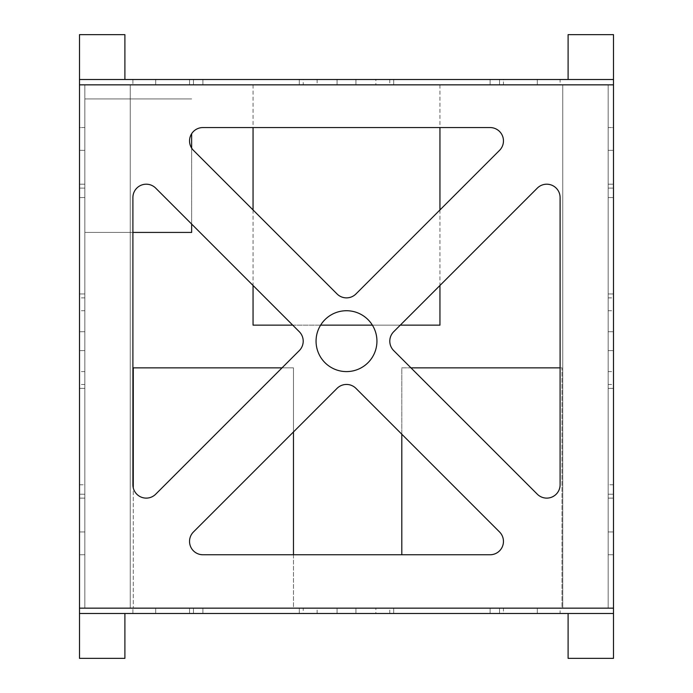 <?xml version="1.0" encoding="UTF-8"?>
<svg xmlns="http://www.w3.org/2000/svg" width="693" height="693" viewBox="0 0 693 693"><rect width="100%" height="100%" fill="white"/><g stroke="black" fill="none" stroke-linecap="round" stroke-linejoin="round"><path stroke-width="0.52" stroke-dasharray="3.46 2.6" d="M613.496 613.496L613.496 658.35L568.104 658.35L613.496 658.35L568.104 658.35L568.104 613.496L568.104 658.35L568.104 613.496L613.496 613.496L568.104 613.496L613.496 613.496L613.496 658.35L613.496 84.849L613.496 608.151L613.496 84.849L79.504 84.849L79.504 608.151L613.496 608.151L79.504 608.151L79.504 84.849L79.504 608.151L613.496 608.151L613.496 84.849L79.504 84.849L613.496 84.849L79.504 84.849L79.504 608.151L613.496 608.151L613.496 84.849L608.151 84.849L608.151 608.151L562.768 608.151L613.496 608.151L608.151 608.151L608.151 84.849L608.151 608.151L608.151 84.849L562.768 84.849L562.768 608.151L562.768 84.849L608.151 84.849L608.151 608.151L608.151 84.849L562.768 84.849L562.768 608.151L562.768 84.849L613.496 84.849L613.496 79.504L568.104 79.504L613.496 79.504L568.104 79.504L568.104 34.65L568.104 79.504L568.104 34.65L613.496 34.65L613.496 79.504L613.496 34.65L568.104 34.65L613.496 34.65L613.496 79.504L79.504 79.504L124.896 79.504L79.504 79.504L79.504 658.35L124.896 658.35L79.504 658.35L124.896 658.35L124.896 613.496L79.504 613.496L79.504 658.35L79.504 613.496L124.896 613.496L124.896 658.35L124.896 613.496L79.504 613.496L613.496 613.496M124.896 34.65L124.896 79.504L79.504 79.504L79.504 34.65L79.504 79.504L79.504 34.65L124.896 34.65L79.504 34.65L124.896 34.65L124.896 79.504L124.896 34.65M130.232 84.849L130.232 608.151L84.849 608.151L130.232 608.151L84.849 608.151L130.232 608.151L130.232 84.849L84.849 84.849L84.849 608.151L79.504 608.151L84.849 608.151L84.849 84.849L84.849 608.151L84.849 84.849L130.232 84.849L130.232 608.151L130.232 84.849L84.849 84.849L84.849 608.151L84.849 84.849L130.232 84.849M613.496 341.164L613.496 184.199L613.496 341.164M608.151 341.164L608.151 184.199L608.151 341.164M608.151 127.564L613.496 127.564L613.496 150.355L613.496 127.564L608.151 127.564L608.151 297.869L608.151 127.564M613.496 541.406L613.496 554.755L613.496 541.406M608.151 541.406L608.151 384.45L608.151 541.406M608.151 484.771L608.151 184.199L608.151 498.12L608.151 484.771L613.496 484.771L613.496 184.199L613.496 498.12L613.496 484.771L608.151 484.771M613.496 293.962L613.496 150.355L613.496 297.869L613.496 293.962L608.151 293.962L613.496 293.962M613.496 388.357L613.496 531.964L613.496 384.45L613.496 388.357L608.151 388.357L613.496 388.357M608.151 554.755L613.496 554.755L608.151 554.755M316.06 341.164A30.44 30.44 0 0 0 346.5 371.595A30.44 30.44 0 0 0 376.94 341.164A30.44 30.44 0 0 0 346.5 310.724A30.44 30.44 0 0 0 316.06 341.164A30.44 30.44 0 0 0 346.5 371.595A30.44 30.44 0 0 0 376.94 341.164A30.44 30.44 0 0 0 346.5 310.724A30.44 30.44 0 0 0 316.06 341.164A30.44 30.44 0 0 0 346.5 371.595A30.44 30.44 0 0 0 376.94 341.164A30.44 30.44 0 0 0 346.5 310.724A30.44 30.44 0 0 0 316.06 341.164M503.456 140.913A13.349 13.349 0 0 0 490.107 127.564L202.893 127.564A13.349 13.349 0 0 0 193.451 150.355L337.058 293.962A13.349 13.349 0 0 0 355.942 293.962L499.549 150.355A13.349 13.349 0 0 0 490.107 127.564L202.893 127.564A13.349 13.349 0 0 0 193.451 150.355L337.058 293.962A13.349 13.349 0 0 0 355.942 293.962L499.549 150.355A13.349 13.349 0 0 0 503.456 140.913M337.058 388.357L193.451 531.964A13.349 13.349 0 0 0 202.893 554.755L490.107 554.755A13.349 13.349 0 0 0 499.549 531.964L355.942 388.357A13.349 13.349 0 0 0 337.058 388.357L193.451 531.964A13.349 13.349 0 0 0 202.893 554.755L490.107 554.755A13.349 13.349 0 0 0 499.549 531.964L355.942 388.357A13.349 13.349 0 0 0 337.058 388.357L193.451 531.964A13.349 13.349 0 0 0 202.893 554.755L490.107 554.755A13.349 13.349 0 0 0 499.549 531.964L355.942 388.357M303.213 341.164A13.349 13.349 0 0 0 299.298 331.722L155.691 188.115A13.349 13.349 0 0 0 132.9 197.548L132.9 484.771A13.349 13.349 0 0 0 155.691 494.204L299.298 350.597A13.349 13.349 0 0 0 299.298 331.722L155.691 188.115A13.349 13.349 0 0 0 132.9 197.548L132.9 484.771A13.349 13.349 0 0 0 155.691 494.204L299.298 350.597A13.349 13.349 0 0 0 303.213 341.164M537.309 188.115L393.702 331.722A13.349 13.349 0 0 0 393.702 350.597L537.309 494.204A13.349 13.349 0 0 0 560.1 484.771L560.1 197.548A13.349 13.349 0 0 0 537.309 188.115L393.702 331.722A13.349 13.349 0 0 0 393.702 350.597L537.309 494.204A13.349 13.349 0 0 0 560.1 484.771L560.1 197.548A13.349 13.349 0 0 0 537.309 188.115L393.702 331.722A13.349 13.349 0 0 0 393.702 350.597L537.309 494.204A13.349 13.349 0 0 0 560.1 484.771L560.1 197.548M560.1 367.862L561.997 367.862L561.997 608.151L401.801 608.151L561.997 608.151L561.997 367.862L401.801 367.862L401.801 554.755M410.958 367.862L401.801 367.862L401.801 434.216M375.866 613.496L317.134 613.496L375.866 613.496L375.866 608.151L317.134 608.151L375.866 608.151M317.134 613.496L317.134 608.151M503.456 608.151L189.544 608.151L503.456 608.151L189.544 608.151L503.456 608.151L503.456 613.496L189.544 613.496L503.456 613.496L503.456 608.151M503.456 613.496L189.544 613.496L503.456 613.496M303.213 608.151L132.9 608.151L303.213 608.151L303.213 613.496L299.298 613.496L303.213 613.496M132.9 613.496L299.298 613.496L132.9 613.496L132.9 608.151L132.9 613.496M560.1 613.496L389.787 613.496L560.1 613.496L560.1 608.151L537.309 608.151L560.1 608.151L560.1 613.496M393.702 608.151L537.309 608.151L389.787 608.151L393.702 608.151L393.702 613.496L393.702 608.151M191.64 224.064L191.64 148.103A13.349 13.349 0 0 1 191.64 133.723L191.64 232.424L84.849 232.424L84.849 98.926L191.64 98.926L84.849 98.926L84.849 232.424L132.9 232.424M79.504 341.164L79.504 184.199L79.504 341.164M84.849 341.164L84.849 184.199L84.849 341.164M84.849 127.564L79.504 127.564L79.504 150.355L79.504 127.564L84.849 127.564L84.849 297.869L84.849 127.564M79.504 541.406L79.504 554.755L79.504 541.406M84.849 541.406L84.849 384.45L84.849 541.406M84.849 84.849L79.504 84.849L84.849 84.849M84.849 484.771L84.849 184.199L84.849 498.12L84.849 484.771L79.504 484.771L79.504 184.199L79.504 498.12L79.504 484.771L84.849 484.771M79.504 293.962L79.504 150.355L79.504 297.869L79.504 293.962L84.849 293.962L79.504 293.962M79.504 388.357L79.504 531.964L79.504 384.45L79.504 388.357L84.849 388.357L79.504 388.357M84.849 554.755L79.504 554.755L84.849 554.755M375.866 79.504L317.134 79.504L375.866 79.504L375.866 84.849L317.134 84.849L375.866 84.849M317.134 79.504L317.134 84.849M503.456 84.849L189.544 84.849L503.456 84.849L189.544 84.849L503.456 84.849L503.456 79.504L189.544 79.504L503.456 79.504L503.456 84.849M503.456 79.504L189.544 79.504L503.456 79.504M303.213 84.849L132.9 84.849L303.213 84.849L303.213 79.504L299.298 79.504L303.213 79.504M132.9 79.504L299.298 79.504L132.9 79.504L132.9 84.849L132.9 79.504M560.1 79.504L389.787 79.504L560.1 79.504L560.1 84.849L537.309 84.849L560.1 84.849L560.1 79.504M393.702 84.849L537.309 84.849L389.787 84.849L393.702 84.849L393.702 79.504L393.702 84.849M490.107 127.564L202.893 127.564M193.451 150.355L337.058 293.962A13.349 13.349 0 0 0 355.942 293.962L499.549 150.355M299.298 331.722L155.691 188.115A13.349 13.349 0 0 0 132.9 197.548L132.9 484.771A13.349 13.349 0 0 0 155.691 494.204L299.298 350.597M286.971 84.849L439.951 84.849L286.971 84.849M292.723 325.138L320.616 325.138M372.384 325.138L400.277 325.138M439.951 325.138L253.049 325.138M293.468 554.755L293.468 608.151L133.273 608.151L293.468 608.151L293.468 367.862L133.273 367.862L133.273 608.151L133.273 487.881M282.042 367.862L293.468 367.862L293.468 431.947M608.151 531.964L613.496 531.964L608.151 531.964M608.151 331.722L613.496 331.722L608.151 331.722M608.151 197.548L613.496 197.548L608.151 197.548M608.151 188.115L613.496 188.115L608.151 188.115M608.151 494.204L613.496 494.204L608.151 494.204M608.151 350.597L613.496 350.597L608.151 350.597M608.151 150.355L613.496 150.355L608.151 150.355M490.107 613.496L490.107 608.151L490.107 613.496M499.549 613.496L499.549 608.151L499.549 613.496M299.298 613.496L299.298 608.151L299.298 613.496M537.309 613.496L537.309 608.151L537.309 613.496M155.691 613.496L155.691 608.151L155.691 613.496M202.893 613.496L202.893 608.151L202.893 613.496M193.451 613.496L193.451 608.151L193.451 613.496M337.058 613.496L337.058 608.151L337.058 613.496M355.942 613.496L355.942 608.151L355.942 613.496M84.849 531.964L79.504 531.964L84.849 531.964M84.849 331.722L79.504 331.722L84.849 331.722M84.849 197.548L79.504 197.548L84.849 197.548M84.849 188.115L79.504 188.115L84.849 188.115M84.849 494.204L79.504 494.204L84.849 494.204M84.849 350.597L79.504 350.597L84.849 350.597M84.849 150.355L79.504 150.355L84.849 150.355M490.107 79.504L490.107 84.849L490.107 79.504M499.549 79.504L499.549 84.849L499.549 79.504M299.298 79.504L299.298 84.849L299.298 79.504M537.309 79.504L537.309 84.849L537.309 79.504M155.691 79.504L155.691 84.849L155.691 79.504M202.893 79.504L202.893 84.849L202.893 79.504M193.451 79.504L193.451 84.849L193.451 79.504M337.058 79.504L337.058 84.849L337.058 79.504M355.942 79.504L355.942 84.849L355.942 79.504M608.151 371.595L613.496 371.595M608.151 184.199L613.496 184.199L608.151 184.199M608.151 498.12L613.496 498.12L608.151 498.12M608.151 384.45L613.496 384.45M608.151 297.869L613.496 297.869M608.151 310.724L613.496 310.724M389.787 613.496L389.787 608.151M189.544 613.496L189.544 608.151L189.544 613.496M84.849 371.595L79.504 371.595M84.849 184.199L79.504 184.199L84.849 184.199M84.849 498.12L79.504 498.12L84.849 498.12M84.849 384.45L79.504 384.45M84.849 297.869L79.504 297.869M84.849 310.724L79.504 310.724M389.787 79.504L389.787 84.849M189.544 79.504L189.544 84.849L189.544 79.504M439.951 84.849L439.951 127.564M439.951 209.953L439.951 285.473M253.049 84.849L253.049 127.564M253.049 209.953L253.049 285.473"/><path stroke-width="1.04" d="M613.496 613.496L613.496 658.35L568.104 658.35L568.104 613.496L613.496 613.496L613.496 84.849L79.504 84.849L79.504 608.151L613.496 608.151L79.504 608.151L79.504 658.35L124.896 658.35L124.896 613.496L79.504 613.496L613.496 613.496M124.896 34.65L124.896 79.504L79.504 79.504L79.504 84.849L613.496 84.849L613.496 79.504L79.504 79.504L79.504 34.65L124.896 34.65M316.06 341.164A30.44 30.44 0 0 0 346.5 371.595A30.44 30.44 0 0 0 376.94 341.164A30.44 30.44 0 0 0 346.5 310.724A30.44 30.44 0 0 0 316.06 341.164M499.549 150.355A13.349 13.349 0 0 0 490.107 127.564L202.893 127.564A13.349 13.349 0 0 0 193.451 150.355L337.058 293.962A13.349 13.349 0 0 0 355.942 293.962L499.549 150.355A13.349 13.349 0 0 0 490.107 127.564M503.456 541.406A13.349 13.349 0 0 0 499.549 531.964L355.942 388.357A13.349 13.349 0 0 0 337.058 388.357L193.451 531.964A13.349 13.349 0 0 0 202.893 554.755L490.107 554.755A13.349 13.349 0 0 0 503.456 541.406M299.298 350.597A13.349 13.349 0 0 0 299.298 331.722L155.691 188.115A13.349 13.349 0 0 0 132.9 197.548L132.9 484.771A13.349 13.349 0 0 0 155.691 494.204L299.298 350.597A13.349 13.349 0 0 0 299.298 331.722M560.1 197.548A13.349 13.349 0 0 0 537.309 188.115L393.702 331.722A13.349 13.349 0 0 0 393.702 350.597L537.309 494.204A13.349 13.349 0 0 0 560.1 484.771L560.1 197.548A13.349 13.349 0 0 0 537.309 188.115M401.801 434.216L401.801 554.755M410.958 367.862L560.1 367.862M613.496 34.65L613.496 79.504L568.104 79.504L568.104 34.65L613.496 34.65M132.9 232.424L191.64 232.424L191.64 224.064M202.893 127.564A13.349 13.349 0 0 0 191.64 133.723L191.64 148.103A13.349 13.349 0 0 0 193.451 150.355M355.942 388.357A13.349 13.349 0 0 0 337.058 388.357M253.049 285.473L253.049 325.138L292.723 325.138M320.616 325.138L372.384 325.138M400.277 325.138L439.951 325.138L439.951 285.473M282.042 367.862L133.273 367.862L133.273 487.881M293.468 431.947L293.468 554.755M439.951 127.564L439.951 209.953M253.049 127.564L253.049 209.953"/></g></svg>
